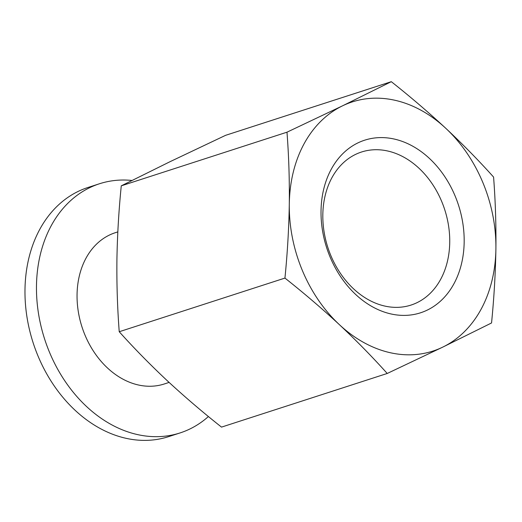 <?xml version="1.0" encoding="UTF-8"?>
<svg xmlns="http://www.w3.org/2000/svg" width="522" height="522" viewBox="0 0 522 522"><rect width="100%" height="100%" fill="white"/><g stroke="black" fill="none" stroke-linecap="round" stroke-linejoin="round"><path stroke-width="0.78" d="M391.304 81.68L225.589 135.328L170.094 161.663L121.267 185.839C118.768 210.862 117.32 235.539 116.915 259.865C116.654 284.196 117.424 308.15 119.231 331.731C134.128 348.324 150.068 364.578 167.04 380.505C184.162 396.374 202.321 411.917 221.511 427.113L387.226 373.471C372.33 356.878 356.396 340.618 339.424 324.697C322.302 308.822 304.143 293.286 284.947 278.082C287.433 253.118 288.881 228.44 289.299 204.056C289.573 179.77 288.803 155.817 286.983 132.19L342.478 105.855L391.304 81.68C410.501 96.883 428.653 112.419 445.775 128.295C462.753 144.216 478.687 160.476 493.584 177.069C495.404 200.696 496.174 224.649 495.9 248.935C495.482 273.319 494.034 297.99 491.548 322.961L442.721 347.137L387.226 373.471M394.364 100.146A130.944 99.976 72.1 0 0 342.478 105.855A130.944 99.976 72.1 0 0 289.299 204.056A130.944 99.976 72.1 0 0 339.424 324.697A130.944 99.976 72.1 0 0 390.834 352.846A130.944 99.976 72.1 0 0 442.721 347.137A130.944 99.976 72.1 0 0 495.9 248.935A130.944 99.976 72.1 0 0 445.775 128.295A130.944 99.976 72.1 0 0 394.364 100.146M391.376 314.035A90.724 69.269 -107.9 0 1 321.03 210.947A90.724 69.269 -107.9 0 1 393.823 138.956A90.724 69.269 -107.9 0 1 464.169 242.045A90.724 69.269 -107.9 0 1 391.376 314.035M387.363 150.93A80.434 61.413 72.1 0 0 361.505 152.019A80.434 61.413 72.1 0 0 323.979 231.168A80.434 61.413 72.1 0 0 385.197 306.153A80.434 61.413 72.1 0 0 411.055 305.063A80.434 61.413 72.1 0 0 448.581 225.915A80.434 61.413 72.1 0 0 387.363 150.93M131.942 180.462A130.944 99.976 72.1 0 0 99.441 183.77L87.95 187.489A130.944 99.976 72.1 0 0 26.863 316.339A130.944 99.976 72.1 0 0 126.513 438.415A130.944 99.976 72.1 0 0 168.606 436.64L180.103 432.921A130.944 99.976 72.1 0 0 208.408 416.53M117.822 231.892L115.284 232.708A79.501 60.702 72.1 0 0 78.196 310.936A79.501 60.702 72.1 0 0 138.702 385.053A79.501 60.702 72.1 0 0 164.254 383.983L169.095 382.411M99.441 183.77A130.944 99.976 72.1 0 0 38.354 312.613A130.944 99.976 72.1 0 0 138.004 434.695A130.944 99.976 72.1 0 0 180.103 432.921M121.267 185.839L286.983 132.19M119.231 331.731L284.947 278.082"/></g></svg>
